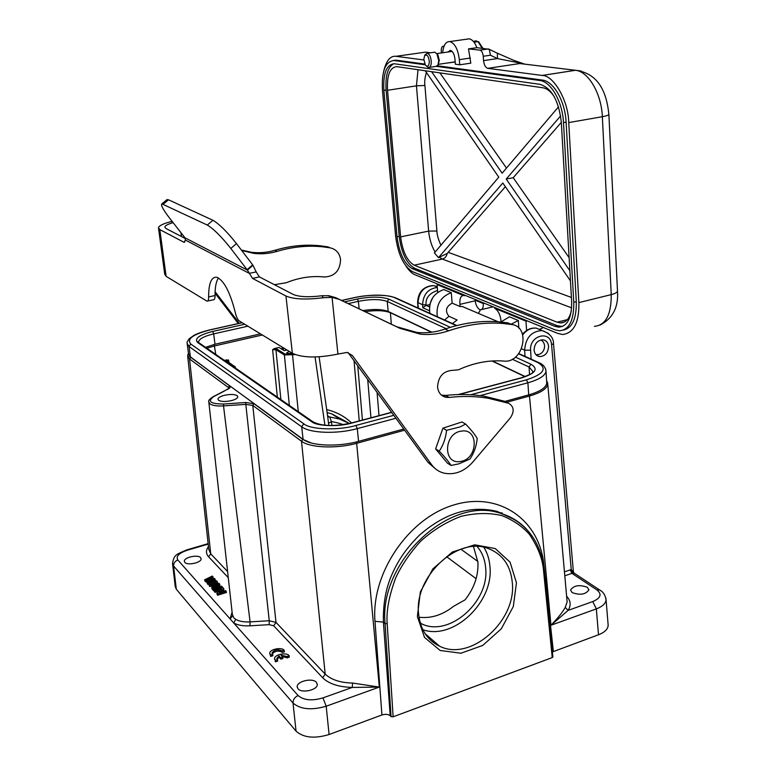 <?xml version="1.0" encoding="UTF-8"?>
<svg xmlns="http://www.w3.org/2000/svg" width="776" height="776" viewBox="0 0 776 776"><rect width="100%" height="100%" fill="white"/><g stroke="black" fill="none" stroke-linecap="round" stroke-linejoin="round"><path stroke-width="1.16" d="M417.372 616.522L420.35 591.952L432.911 568.837L452.398 551.998L474.708 544.83L495.263 548.554L510.084 562.163L516.457 582.815L513.324 606.492L501.344 628.754L482.75 645.419L460.963 653.227L440.167 650.482L424.52 637.435L417.372 616.522M526.613 529.242C519.377 521.569 510.569 516.234 500.2 513.237C449.789 495.495 378.678 561.523 385.071 623.574L391.046 716.617L393.122 716.82L552.24 657.573L552.881 656.913L544.238 570.098L543.559 570.738L552.24 657.573M215.127 579.138L214.477 578.44L206.61 579.701L212.954 576.772L212.284 576.054L204.563 579.837L205.204 580.555L213.041 579.303L206.833 582.349L207.648 584.279L217.464 582.718L216.669 580.817L208.86 582.194L215.127 579.138L215.282 580.341L212.993 581.466M207.483 583.077L217.309 581.515M210.849 579.022L213.109 577.975L212.954 576.772M204.563 579.837L205.368 581.757L209.336 581.127M205.204 580.555L205.368 581.757M206.833 582.349L207.648 584.279M223.75 588.518L223.051 587.752L214.176 590.497L214.768 591.147L221.383 589.1L216.785 593.378L217.523 595.25L226.437 592.486L225.68 590.604L219.395 592.554L223.75 588.518L223.905 589.731L221.606 591.865M217.358 594.028L226.272 591.263M214.176 590.497L214.923 592.369L219.346 591.002M214.768 591.147L214.923 592.369M216.785 593.378L217.523 595.25M215.146 585.754L214.583 585.822M213.691 586.54L212.207 584.91L209.471 585.279L208.783 584.512L218.948 583.3L219.744 584.153L212.265 588.383L211.615 587.655L213.691 586.54M213.06 586.879L212.207 584.91M212.372 586.122L209.627 586.491L209.471 585.279M209.627 586.491L208.783 584.512M214.797 588.257L219.899 585.366L219.744 584.153M212.799 589.391L212.265 588.383M212.43 589.595L211.615 587.655M218.192 584.115L213.584 584.726L214.729 585.977L218.192 584.115M284.249 650.492C282.27 646.68 269.388 649.231 269.738 653.373L270.649 655.07L272.715 654.372L271.969 653.101C274.122 649.861 277.41 649.075 281.834 650.754L284.249 650.492L284.404 651.811L282.328 652.509L282.163 651.19M269.796 653.838L270.135 654.546M272.24 653.896C274.927 651.025 278.177 650.414 281.989 652.073L281.834 650.754M270.3 655.865L270.814 656.389L272.88 655.701L272.715 654.372M270.814 656.389L270.649 655.07M213.381 589.615L222.237 586.869L221.587 586.161L212.731 588.897L213.536 590.827L214.195 590.623M222.237 586.869L222.382 587.965M212.731 588.897L213.536 590.827M289.147 655.807C287.13 651.947 274.18 654.507 274.539 658.708L275.461 660.444L277.546 659.736L276.79 658.436L279.011 655.982L280.679 657.815L282.765 657.107L281.087 655.274L287.052 656.515L289.147 655.807L289.303 657.136L287.217 657.844L287.052 656.515M274.597 659.183L274.946 659.91M282.163 656.457L287.217 657.844M277.051 659.241L279.176 657.311L280.844 659.144L282.93 658.446L282.765 657.107M280.844 659.144L280.679 657.815M279.176 657.311L279.011 655.982M275.111 661.239L275.625 661.773L277.711 661.065L277.546 659.736M275.625 661.773L275.461 660.444M475.164 300.797L459.935 304.367L460.09 306.549L462.389 306.481L464.737 307.548M477.424 41.691L476.289 40.866L474.514 41.089M429.303 67.396L435.86 66.426L437.819 65.271L438.779 60.955L436.975 53.951L434.783 52.176L433.871 52.312M425.141 54.776L427.295 53.243C429.652 54.223 430.981 57.162 431.272 62.061C431.126 65.698 430.166 67.522 428.391 67.531L426.422 66.067M436.791 53.68L437.887 54.844L439.332 60.441L438.052 64.844M423.832 59.257L425.326 64.922C427.547 67.337 428.885 66.329 429.332 61.905C428.594 56.056 427.023 53.99 424.618 55.736L423.832 59.257M467.133 39.091L469.238 38.839C472.283 39.46 474.844 42.399 476.9 47.675L468.5 48.878L470.809 63.157L459.722 64.806L455.357 64.233L454.969 59.112C454.348 54.126 452.815 51.216 450.361 50.382L447.859 52.031M442.679 52.768C443.406 45.367 445.715 41.632 449.614 41.545L449.808 41.565C454.872 43.301 458.053 49.325 459.324 59.655L459.722 64.806M483.293 303.571C483.438 307.509 482.526 309.575 480.567 309.789L479.762 309.595C477.259 308.091 475.707 304.958 475.106 300.196L483.293 303.571L484.457 303.29L527.195 320.857L525.992 321.157L494.729 308.285C498.279 310.516 500.404 314.94 501.092 321.536M172.136 221.383L171.03 221.606C163.193 223.643 159.002 225.7 158.459 227.795L159.827 229.599L183.98 242.277L185.474 240.114L184.969 237.805L169.605 218.143C163.096 209.646 160.525 204.883 161.912 203.855L207.279 225.05C213.487 228.745 221.335 236.544 230.811 248.446L247.399 270.096L252.481 278.38L285.946 296.005C293.609 299.303 306.045 299.885 323.252 297.741L332.06 297.353L339.093 299.323L399.98 328.374L420.534 334.184C430.001 335.096 439.4 333.961 448.741 330.76C467.2 324.494 485.252 322.069 502.897 323.466L511.704 324.514C531.269 326.715 523.305 363.566 503.876 361.073C488.909 359.909 473.787 362.809 458.49 369.783L453.038 370.307C443.426 370.782 438.265 376.37 437.557 387.088C438.304 392.792 441.195 396.216 446.229 397.351L449.226 397.428C462.69 395.935 475.669 396.196 488.182 398.233L508.639 403.287C513.925 406.449 514.556 411.231 510.53 417.634L472.807 462.089C464.213 471.575 454.571 475.251 443.901 473.118C438.886 471.798 434.803 469.005 431.65 464.737L352.401 355.544L347.153 352.42L337.929 354.069C317.82 358.153 302.63 357.901 292.377 353.313L239.28 320.944C237.708 319.77 236.418 317.112 235.4 312.97C230.123 292.067 223.857 280.155 216.601 277.216C211.305 276.857 208.657 283.424 208.637 296.907C208.628 299.827 208.075 301.253 206.979 301.166L166.122 276.343L164.725 274.267L158.537 228.406M441.389 395.081L445.579 395.44C458.994 393.956 471.944 394.237 484.418 396.264L504.827 401.318L508.639 403.287M274.394 284.685L286.315 282.726C299.051 277.565 311.777 275.655 324.504 276.993C334.766 276.411 340.121 270.601 340.557 259.572C339.597 253.17 336.173 249.271 330.295 247.874L322.797 246.826C307.81 245.274 292.63 246.778 277.255 251.317C269.476 253.636 261.619 254.315 253.684 253.354L241.695 250.473M422.862 629.724C453.65 640.637 494.05 601.778 489.928 566.451C489.355 559.283 487.338 552.91 483.894 547.322M418.652 614.35C420.466 629.695 427.45 640.316 439.604 646.204C470.683 661.996 516.729 620.752 512.305 582.543C510.569 565.2 502.363 553.792 487.677 548.322C457.171 536.342 413.676 577.14 418.652 614.35M473.505 546.614L477.938 562.28C478.52 575.588 474.243 588.101 465.105 599.819L453.378 606.434C443.096 614.534 432.358 618.2 421.155 617.424L419.021 617.318M420.33 623.215L421.416 623.729C449.042 637.717 489.734 601.604 485.65 567.867C484.942 559.438 482.119 552.328 477.201 546.547M200.615 557.653L201.1 558.807C201.595 562.668 187.375 565.811 184.804 562.357L184.349 561.242C183.893 557.362 197.967 554.248 200.615 557.653M316.414 682.327L317.287 684.461C317.772 689.951 301.719 693.618 298.013 688.787L297.189 686.721C296.762 681.221 312.602 677.584 316.414 682.327M587.306 587.267L588.935 589.838C585.676 594.513 580.079 595.434 572.135 592.592L570.564 590.061C573.774 585.405 579.362 584.473 587.306 587.267M237.184 395.663L237.834 396.827C237.572 398.282 235.438 399.553 231.432 400.62C225.515 401.871 221.228 401.755 218.551 400.27L217.94 399.136C218.221 397.661 220.374 396.39 224.4 395.324C230.22 394.101 234.478 394.218 237.184 395.663M208.87 402.482L232.334 614.33L233.712 617.754L235.729 619.364C239.202 621.353 243.984 622.187 250.085 621.886L249.988 625.815C243.053 626.154 237.611 625.194 233.683 622.934L230.113 618.918L232.102 612.157M292.756 353.526L287.033 353.39L286.713 352.857L289.215 351.382M461.419 431.116C443.571 432.998 442.66 465.047 460.459 461.448C478.055 459.411 479.161 427.857 461.419 431.116M446.578 430.331L460.061 426.926L465.649 424.074C471.168 429.836 475.019 434.638 477.211 438.469C476.425 446.278 474.01 453.126 469.965 459.014L458.897 463.854L451.069 465.445C448.751 461.72 444.813 456.957 439.245 451.157C443.29 445.191 445.734 438.246 446.578 430.331L442.931 428.177L461.933 421.969L465.649 424.074M548.583 346.358C548.147 352.867 545.13 356.281 539.514 356.582C536.361 355.961 534.548 353.798 534.082 350.092C534.489 343.623 537.487 340.198 543.054 339.83C546.275 340.421 548.118 342.604 548.583 346.358M344.563 301.883L357.348 299.022C370.627 296.48 381.132 296.529 388.854 299.148L387.253 301.466L388.184 311.467L431.825 332.196M492.391 360.966L525.255 376.573M388.184 311.467C382.306 309.207 373.848 308.916 362.79 310.584M198.637 342.555L198.549 341.857C199.267 338.792 204.311 336.144 213.672 333.884L214.991 344.253L260.474 333.864M214.991 344.253L205.524 347.328M391.754 412.434L352.149 422.978C338.87 427.013 316.647 426.257 311.68 421.688L197.608 342.488C194.136 338.608 199.16 334.931 212.702 331.439L244.721 324.261M515.419 357.125L530.9 364.216C538.631 368.823 535.673 373.334 522.025 377.747L458.994 394.528M456.385 325.668L394.819 297.8C388.951 294.463 367.368 294.405 354.467 297.644L341.663 300.506M242.199 322.729L210.296 329.858C192.933 334.301 186.434 339.034 190.789 344.03L303.765 423.764C310.041 429.681 338.782 430.68 355.912 425.452L393.839 415.315M470.722 394.751L526.429 379.852C543.957 374.139 547.701 368.338 537.652 362.45L518.62 353.837M504.943 401.386L528.708 394.897C539.97 391.637 545.984 387.709 546.76 383.121L546.673 381.695M187.258 344.35L188.51 353.817L190.44 357.115L303.096 439.371C311.477 446.025 338.462 447.073 358.57 441.36L403.792 429.012M523.189 333.505L522.073 333.03M429.788 304.638L426.063 305.395L422.823 307.771L429.409 310.73M429.894 304.153L432.804 297.46M439.245 451.157L435.627 448.916L447.422 463.156L451.069 465.445M435.627 448.916L442.931 428.177M552.405 651.937L598.5 634.778C604.63 632.362 607.851 629.249 608.161 625.446L608.083 624.35M391.046 716.617L390.202 715.763C388.427 714.201 385.672 713.93 381.918 714.968L374.992 621.343C370.947 573.183 408.777 518.096 453.921 504.933C499.017 491.101 539.378 519.823 543.83 564.453L553.366 651.491M175.24 586.433L176.307 589.236L296.063 731.157C303.523 737.772 314.522 738.898 329.082 734.523L381.918 714.968M605.823 597.995L606.075 599.78C605.755 603.466 602.515 606.512 596.346 608.898L598.5 634.778M404.645 430.185L356.931 443.241C336.774 448.926 309.905 447.859 301.495 441.224L325.183 674.101C331.284 679.795 340.421 682.773 352.605 683.045L379.338 687.08L326.192 706.218C311.535 710.457 300.477 709.4 293.018 703.046L296.063 731.157M235.729 619.364L233.683 622.934L298.12 695.558C294.725 697.1 293.027 699.593 293.027 703.037L173.591 566.024L172.534 563.318M189.315 356.068L229.512 385.837C230.996 387.185 229.793 388.592 225.923 390.076L225.767 390.173M224.332 391.085L213.846 396.517C207.085 401.444 210.335 403.937 223.595 404.015L245.856 402.501L253.995 403.714L302.795 439.361L311.176 442.95M356.533 441.893L379.338 687.08L352.226 687.439C338.549 686.983 328.714 683.753 322.69 677.758L273.676 625.795L269.165 624.661L249.988 625.815M298.12 695.558C303.726 700.311 312.01 701.097 322.962 697.886L352.226 687.439L352.605 683.045M566.616 596.22C570.729 600.605 571.243 605.319 568.139 610.363L550.95 625.252C557.614 618.453 562.367 612.516 565.229 607.443L567.12 601.943L566.936 599.829M565.229 607.443L568.139 610.363L592.757 601.575C600.721 598.092 602.127 594.222 596.986 589.983L571.902 573.348L564.802 575.792M574.288 573.202L571.902 573.348L570.215 569.885L571.243 569.613L573.386 571.883M521.598 348.812L524.634 350.16C525.595 337.803 531.395 331.265 542.026 330.527M542.143 330.547L548.419 333.408M547.468 382.18L547.749 384.081M547.74 384.101C547.032 388.698 541.027 392.656 529.746 395.954L506.66 402.269M514.983 519.745L497.27 511.452C470.712 505.069 444.716 513.023 419.263 535.333C404.684 549.98 396.875 562.387 390.532 577.819C385.42 590.759 383.043 605.513 383.402 622.08L390.202 715.763M208.181 544.102L187.375 550.203C178.916 553.084 175.735 556.353 177.84 560L230.113 618.918L232.577 615.853M190.644 357.435L189.538 358.968L187.656 355.612L188.413 353.07M187.714 356.446L208.734 549.165L210.732 553.841L208.628 556.848C205.844 553.715 205.786 550.3 208.453 546.585M437.257 286.635L433.871 285.655M433.774 285.646C424.084 286.199 418.846 291.883 418.06 302.698L422.61 304.725C423.172 294.405 428.071 288.653 437.325 287.459M229.521 385.837L228.348 387.486L228.881 388.281M226.563 389.717L225.923 390.076M245.856 402.501L245.808 404.374L252.772 405.431L301.495 441.224L302.795 439.361M213.846 396.517L213.507 396.536C209.627 398.971 208.055 400.726 208.802 401.822L209.859 403.811C212.372 405.567 216.921 406.255 223.517 405.897L250.085 621.886L269.243 620.732L269.165 624.661M223.595 404.015L223.517 405.897L245.808 404.374L269.243 620.732L276.004 622.42L273.676 625.795M572.591 573.173L571.243 569.613L551.581 344.854C550.853 329.81 529.203 335.213 530.6 350.248L531.133 359.152M206.823 348.23L214.399 345.97L213.866 344.525M365.011 311.642C376.098 310.07 384.566 310.429 390.396 312.709L431.495 332.235M281.93 346.94L282.658 349.695M351.567 422.959C344.592 416.305 336.299 411.862 326.686 409.612M286.965 350.015L284.229 350.655L278.991 347.454L274.539 348.492M289.341 405.431L284.394 354.971L275.936 349.724L276.557 348.86L274.452 348.511L272.618 349.675L275.936 349.724L280.883 399.572M234.265 367.252L234.177 366.146L226.252 360.665L228.571 360.006L224.215 360.287M226.252 360.665L226.485 359.754M276.557 348.86L285.025 354.089L293.561 353.953M347.813 422.59L331.691 413.841L327.113 412.58M235.206 367.911L235.38 367.155M285.025 354.089L284.404 354.971L295.074 354.584M327.559 415.674L329.383 416.896L339.636 419.079L349.491 423.473M327.618 416.072L329.878 417.313L331.381 421.63L328.52 423.308L327.724 416.828M328.597 416.731L327.647 416.266M331.934 425.529L331.381 421.63C333.835 421.853 341.333 423.706 343.021 424.676M327.656 416.343L329.878 417.313M283.57 350.257L282.881 347.522M330.295 247.874L327.86 246.846L320.391 245.798C305.443 244.246 290.302 245.74 274.966 250.26C267.216 252.569 259.378 253.238 251.463 252.278L241.365 250.037M215.068 293.192L238.251 323.524M185.474 240.114L249.271 273.356L256.196 271.92L259.426 276.925L293.192 294.424C299.148 296.956 308.732 297.392 321.943 295.743L328.752 295.714L335.756 297.683L396.449 326.647L416.945 332.448C426.383 333.36 435.753 332.235 445.055 329.053C463.456 322.826 481.45 320.42 499.046 321.827L507.824 322.874L511.704 324.514M218.473 277.963C216.135 281.339 215 287.198 215.059 295.54C215.039 298.459 214.477 299.875 213.361 299.798L207.629 301.02M173.116 222.644C167.917 224.128 165.152 225.593 164.813 227.048L165.899 228.464L185.386 238.562M171.03 221.606L172.534 221.897M215.107 291.737L239.231 323.311M323.252 297.741L321.943 295.743M337.929 354.069L332.06 297.353L328.752 295.714M435.802 469.102L428.09 462.457L348.123 352.605M184.969 237.805L247.399 270.096L252.976 265.266L256.196 271.92M166.724 199.849L168.518 199.801L212.915 220.277C219.171 223.924 227.019 231.694 236.467 243.606L252.976 265.266M444.59 320.013L448.945 316.298L457.093 319.984L452.456 323.573M437.315 316.724C435.87 304.764 440.525 296.752 451.292 292.697L443.726 289.555C433.037 293.561 428.41 301.495 429.865 313.358M451.292 292.697L452.136 303.154C445.919 306.636 444.852 311.021 448.945 316.298M511.054 324.242L518.329 320.488L518.853 328.151M518.329 320.488L509.454 316.812L500.277 322.36M480.48 309.779L478.414 313.3M460.09 306.549L452.136 303.154M459.935 304.367C459.518 298.818 460.653 295.869 463.32 295.52L437.082 284.54L437.732 292.3M526.613 330.508L525.992 321.157M543.404 327.52L539.931 329.179M405.867 265.935C409.02 270.678 412.066 273.618 415.014 274.762L438.197 284.288L437.082 284.54M446.695 63.098L455.192 62.022M421.533 52.719L425.49 52.157L430.593 52.778M383.771 70.946C386.341 60.528 390.406 55.649 395.964 56.308L423.851 59.956M525.168 64.204L519.765 63.545L487.764 68.337L542.191 75.466C553.725 75.156 568.546 101.093 568.74 122.579L578.877 302.601C579.274 322.312 573.891 332.952 562.726 334.524L557.75 333.408L527.195 320.857M518.125 62.691L525.061 64.195M476.9 47.675L489.268 49.315L490.461 55.212L497.484 58.578L518.106 62.672L519.173 62.322M496.611 52.855L513.537 60.276L524.799 64.156M444.115 46.026L443.494 46.114L444.056 46.172M443.494 46.114C441.903 46.269 441.156 48.015 441.263 51.342L441.389 52.952M438.197 284.288L484.457 303.29M542.094 75.456L575.433 70.276L519.765 63.545L487.745 68.337C485.495 67.57 484.098 65 483.555 60.615L483.244 56.27C482.817 52.778 481.721 50.731 479.937 50.139L468.5 48.878M437.431 65.785L542.375 80.083C553.579 81.141 565.151 101.239 566.102 122.113L576.296 301.651C576.597 318.616 572.281 328.093 563.327 330.091M393.393 60.46L396.303 60.188L424.85 64.078M489.268 49.315L497.377 53.224L497.484 58.578L483.555 60.615M464.184 295.704L465.445 295.481M495.786 307.946L494.729 308.285M436.607 66.358L539.786 80.491C550.97 81.548 562.522 101.743 563.492 122.569L573.774 302.262C573.997 320.391 569.196 329.897 559.36 330.78L555.034 329.829L412.512 271.649C403.675 266.294 398.049 254.509 395.634 236.282L382.442 90.123C381.52 71.217 385.381 61.352 394.004 60.518L425.238 64.796M476.26 299.924L475.106 300.196M561.31 122.181L571.64 301.476C571.854 317.791 567.537 326.356 558.672 327.162L554.821 326.318L412.25 268.661C404.296 263.879 399.223 253.257 397.031 236.806L383.858 90.375C383.024 73.38 386.496 64.505 394.247 63.748L540.018 84.341C551.697 88.086 558.798 100.705 561.31 122.181M554.821 326.318L557.284 325.707L562.396 326.483M393.83 63.71C387.806 66.93 385.235 75.699 386.099 90.035L383.858 90.375M397.031 236.806L399.204 236.36L386.099 90.035M399.204 236.36C401.376 252.772 406.449 263.384 414.442 268.186L412.25 268.661M557.284 325.707L414.442 268.186M571.32 310.817C569.429 318.82 565.801 322.855 560.447 322.923L557.071 322.195L414.18 265.188C407.08 260.969 402.56 251.531 400.62 236.874L387.525 90.288C386.807 75.194 389.891 67.318 396.788 66.639L542.841 87.766C546.944 88.464 550.756 91.452 554.277 96.728M418.012 69.714L416.45 85.835L387.525 90.288M425.248 70.761L498.774 177.151L434.415 252.889L438.488 257.632L447.199 253.461L505.38 186.706M569.865 270.708L506.204 179.062L560.631 115.915M558.526 106.846L502.13 173.203L431.611 71.673M438.488 257.632L502.809 183L570.457 280.873M561.32 122.375L513.198 177.714L569.118 257.68M506.204 179.062L513.198 177.714M506.476 168.091L439.885 72.876M482.158 48.238L478.006 41.613L474.854 42.059L473.311 41.341M478.006 41.613L478.802 41.865M393.122 716.82L387.185 623.788C386.147 611.284 389.009 595.9 395.779 577.635C401.648 565.19 409.932 553.065 420.621 541.26C432.736 530.318 446.181 522.015 460.963 516.36C475.795 512.858 489.501 512.626 502.082 515.662C513.382 520.269 522.49 526.487 529.397 534.325C537.904 546.818 542.628 558.953 543.559 570.738M459.324 59.655L470.431 58.025M536.09 354.584C544.063 355.583 547.904 343.933 540.901 339.956L541.027 340.034M445.579 395.44L449.226 397.428M388.854 299.148L450.381 327.336M247.883 326.192L213.672 333.884L212.702 331.439M197.608 342.488L199.548 343.196M311.68 421.688L313.853 422.386M352.149 422.978L351.615 422.949M522.025 377.747L521.385 377.757M530.9 364.216L529.048 366.99L533.025 371.694C531.24 372.645 536.458 372.344 521.715 377.67L458.296 394.548M357.348 299.022L358.396 301.33C370.608 298.964 380.23 299.002 387.253 301.466L446.151 328.685M512.267 359.24L529.048 366.99L529.562 374.701M348.201 303.62L358.396 301.33L359.133 308.838M394.819 297.8L396.158 298.11M537.652 362.45L539.174 362.799M526.429 379.852L527.893 382.791C539.184 379.58 545.227 375.73 546.003 371.238L545.683 369.114M355.912 425.452L357.29 428.624L395.964 418.235M480.092 395.634L527.893 382.791L528.708 394.897M303.765 423.764L301.68 426.79C310.07 433.28 337.104 434.259 357.29 428.624L358.57 441.36M190.789 344.03L189.034 346.513L301.68 426.79L303.096 439.371M242.112 322.67L210.17 329.8C203.215 331.488 197.851 333.321 194.058 335.31L189.315 338.656C187.472 341.013 186.744 342.565 187.123 343.293L189.034 346.513L190.44 357.115M426.102 305.385L426.053 304.784C425.5 297.965 429.341 293.202 437.577 290.466M429.05 637.086L427.954 637.474M592.757 601.575L596.346 608.898L550.95 625.252L529.358 394.712M322.962 697.886L326.192 706.218L329.082 734.523M374.983 621.343L383.402 622.071L385.071 623.574L387.185 623.788M177.84 560C174.949 561.135 173.543 563.143 173.591 566.024L176.307 589.236M596.986 589.983L599.538 589.905L600.934 590.846M553.453 343.642L551.581 344.854M606.037 599.78C605.328 595.066 603.165 591.768 599.557 589.915L573.988 573.008L573.348 571.359L553.511 343.642C553.569 337.686 549.777 333.331 542.133 330.576L536.206 328.102C531.027 327.753 526.526 330.004 522.714 334.863M543.995 569.71L544.238 570.098C540.61 540.862 525.934 521.908 500.2 513.237L497.6 511.539M187.365 550.203L186.599 549.932M228.474 388.66L228.348 387.486L189.538 358.968L210.732 553.841L227.601 571.563M530.6 350.248L524.634 350.16L525.012 356.388M426.053 304.784L422.61 304.725L422.823 307.771M418.4 308.169L417.663 302.174M253.995 403.714L252.772 405.431L276.004 622.42L325.183 674.101L322.69 677.758M225.147 390.503L213.225 396.681M228.28 577.674L208.628 556.848M564.453 571.854L570.215 569.885M429.429 306.889L426.063 305.395M390.406 312.524L391.317 324.193M491.994 360.995L524.983 376.67M215.776 354.438L214.399 345.97L262.337 334.999M477.88 561.485L460.925 549.214M354.031 360.53L359.249 420.912M272.618 349.675L277.352 397.118M228.939 362.285L228.571 360.006M476.115 578.702L446.627 556.712M357.746 365.632L362.421 420.068M234.177 366.146L234.856 366.379M502.208 513.004L502.237 513.857M377.068 392.229L379.018 415.655M292.455 354.215L298.294 411.639M370.947 417.798L367.698 379.338M328.84 425.49L328.52 423.308M315.056 356.979L324.911 425.238M259.426 276.925L252.481 278.38M184.824 241.947L183.689 242.16M159.827 229.599L166.122 276.343M285.946 296.005L292.377 353.313M215.059 295.54L208.637 296.907M180.934 232.635L181.448 236.515M277.255 251.317L274.966 250.26M349.045 353.662L352.401 355.544M428.09 462.457L431.65 464.737M445.055 329.053L448.741 330.76M396.449 326.647L399.98 328.374M335.756 297.683L339.093 299.323M252.675 264.868L247.098 269.699M236.467 243.606L230.811 248.446M212.915 220.277L207.279 225.05M168.518 199.801L163.261 204.175M542.191 75.466L575.53 70.286C588.373 71.392 601.478 93.653 602.351 116.71C606.366 115.973 608.539 115.197 608.879 114.382C606.842 94.827 600.158 73.516 575.53 70.286L581.127 71.004M568.74 122.579L602.351 116.71L611.245 294.618C615.116 293.619 617.192 292.455 617.492 291.097L608.869 114.159M599.887 325.134C612.759 318.567 618.627 307.218 617.492 291.097L617.483 290.728M578.877 302.601L611.245 294.618C611.323 314.658 605.716 325.231 594.426 326.347L594.678 326.347M425.49 52.157L395.964 56.308M522.423 63.389L519.745 63.545L518.106 62.672M479.888 50.139L488.395 48.917M573.774 302.262L576.296 301.651M566.102 122.113L563.492 122.569M542.375 80.083L539.786 80.491M483.244 56.27L490.461 55.212M426.451 72.507C424.879 77.474 424.365 81.79 424.909 85.467L416.45 85.835L428.643 231.112L400.62 236.874M424.909 85.467L436.898 231.025L428.643 231.112C429.438 239.086 431.592 246.07 435.113 252.064M439.555 257.399L442.359 259.077L414.18 265.188M567.421 319.615L557.071 322.195M447.199 253.461C446.578 256.41 444.968 258.282 442.359 259.077L571.621 307.839M436.898 231.025C436.946 234.614 438.285 239.357 440.904 245.255M448.285 252.365L571.408 297.441M455.182 61.847L438.324 64.33M469.238 38.839L449.808 41.565M481.527 309.556L493.041 306.821M442.592 395.362L446.229 397.351M425.102 633.672L439.604 646.204M420.175 622.662L421.416 623.729M539.504 356.582L536.536 355.253M198.637 342.526L198.549 341.857L198.055 341.692L198.559 342.497L312.776 421.678C321.38 426.305 334.417 426.703 351.887 422.871L391.647 412.289M456.831 325.551L395.411 297.771C385.187 294.327 371.481 294.269 354.312 297.606L341.556 300.448M546.76 383.121L546.003 371.238C545.441 367.029 542.88 364.089 538.321 362.402L518.814 353.584M297.266 687.4L297.189 686.75M606.075 599.673L608.161 625.31M172.505 563.231L175.211 586.355M547.74 383.868L566.907 599.508M516.011 520.376L497.27 511.452M186.841 549.864C179.256 552.978 175.58 554.937 175.812 555.752C174.445 556.247 173.358 558.768 172.553 563.318M208.133 543.627L186.851 549.864M437.295 287.062L433.803 285.616M228.901 388.446L226.311 389.824M546.585 380.395L547.749 383.984M522.539 334.291C526.341 329.703 530.9 327.637 536.206 328.102M417.973 307.975L417.614 302.174C418.157 292.203 423.133 286.674 432.562 285.568M225.729 390.202L224.943 390.658M226.873 360.859L235.429 367.387M347.726 422.493L331.701 413.821L339.636 419.079M235.429 367.339L235.555 368.154M432.145 641.568L433.629 641.044M501.199 512.645L501.228 513.537M319.111 356.815L327.928 418.264M349.423 423.483L339.296 418.991M327.676 416.469L328.549 416.712M184.601 242.151L183.98 242.277M253.684 253.354L251.463 252.278M322.797 246.826L320.391 245.798M328.073 295.646L331.274 296.965M484.418 396.264L488.182 398.233M499.046 321.827L502.897 323.466M416.945 332.448L420.534 334.184M167.15 199.5L161.912 203.855M488.424 48.917L479.937 50.139M558.72 327.162L561.135 326.56M560.495 322.923L564.724 321.865M424.618 55.736L425.374 54.339M437.887 54.844L436.975 53.951M452.136 51.41L436.743 53.622M434.783 52.176L427.295 53.243M478.52 41.681L482.895 48.316M462.108 306.433L498.085 321.759"/></g></svg>
